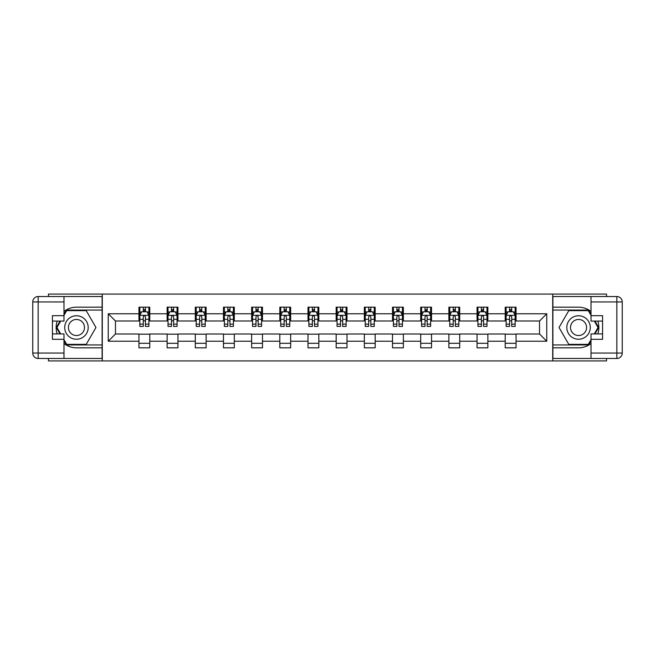 <?xml version="1.0" encoding="UTF-8"?>
<svg xmlns="http://www.w3.org/2000/svg" width="655" height="655" viewBox="0 0 655 655"><rect width="100%" height="100%" fill="white"/><g stroke="black" fill="none" stroke-linecap="round" stroke-linejoin="round"><path stroke-width="0.98" d="M48.462 358.473L48.462 360.913L606.538 360.913L606.538 358.473M606.538 296.527L606.538 294.087L552.714 294.087L552.714 360.913M552.714 294.087L48.462 294.087L48.462 296.527M102.286 360.913L102.286 294.087M516.05 313.778L516.05 307.179L505.218 307.179L505.218 313.778L487.877 313.778L487.877 307.179L477.045 307.179L477.045 313.778L459.704 313.778L459.704 307.179L448.871 307.179L448.871 313.778L431.53 313.778L431.53 307.179L420.69 307.179L420.69 313.778L403.357 313.778L403.357 307.179L392.517 307.179L392.517 313.778L375.184 313.778L375.184 307.179L364.344 307.179L364.344 313.778L347.003 313.778L347.003 307.179L336.171 307.179L336.171 313.778L318.829 313.778L318.829 307.179L307.997 307.179L307.997 313.778L290.656 313.778L290.656 307.179L279.816 307.179L279.816 313.778L262.483 313.778L262.483 307.179L251.643 307.179L251.643 313.778L234.31 313.778L234.31 307.179L223.47 307.179L223.47 313.778L206.128 313.778L206.128 307.179L195.296 307.179L195.296 313.778L177.955 313.778L177.955 307.179L167.123 307.179L167.123 313.778L149.782 313.778L149.782 307.179L138.95 307.179L138.95 313.778L108.247 313.778L108.247 341.222L115.468 334.001L138.95 334.001L138.95 347.821L149.782 347.821L149.782 334.001L167.123 334.001L167.123 347.821L177.955 347.821L177.955 334.001L195.296 334.001L195.296 347.821L206.128 347.821L206.128 334.001L223.47 334.001L223.47 347.821L234.31 347.821L234.31 334.001L251.643 334.001L251.643 347.821L262.483 347.821L262.483 334.001L279.816 334.001L279.816 347.821L290.656 347.821L290.656 334.001L307.997 334.001L307.997 347.821L318.829 347.821L318.829 334.001L336.171 334.001L336.171 347.821L347.003 347.821L347.003 334.001L364.344 334.001L364.344 347.821L375.184 347.821L375.184 334.001L392.517 334.001L392.517 347.821L403.357 347.821L403.357 334.001L420.69 334.001L420.69 347.821L431.53 347.821L431.53 334.001L448.871 334.001L448.871 347.821L459.704 347.821L459.704 334.001L477.045 334.001L477.045 347.821L487.877 347.821L487.877 334.001L505.218 334.001L505.218 347.821L516.05 347.821L516.05 334.001L539.532 334.001L539.532 320.999L516.05 320.999L516.05 313.778L546.753 313.778L546.753 341.222L516.05 341.222M505.218 341.222L487.877 341.222M477.045 341.222L459.704 341.222M448.871 341.222L431.53 341.222M420.69 341.222L403.357 341.222M392.517 341.222L375.184 341.222M364.344 341.222L347.003 341.222M336.171 341.222L318.829 341.222M307.997 341.222L290.656 341.222M279.816 341.222L262.483 341.222M251.643 341.222L234.31 341.222M223.47 341.222L206.128 341.222M195.296 341.222L177.955 341.222M167.123 341.222L149.782 341.222M138.95 341.222L108.247 341.222M505.218 313.778L505.218 320.999L487.877 320.999L487.877 313.778M477.045 313.778L477.045 320.999L459.704 320.999L459.704 313.778M448.871 313.778L448.871 320.999L431.53 320.999L431.53 313.778M420.69 313.778L420.69 320.999L403.357 320.999L403.357 313.778M392.517 313.778L392.517 320.999L375.184 320.999L375.184 313.778M364.344 313.778L364.344 320.999L347.003 320.999L347.003 313.778M336.171 313.778L336.171 320.999L318.829 320.999L318.829 313.778M307.997 313.778L307.997 320.999L290.656 320.999L290.656 313.778M279.816 313.778L279.816 320.999L262.483 320.999L262.483 313.778M251.643 313.778L251.643 320.999L234.31 320.999L234.31 313.778M223.47 313.778L223.47 320.999L206.128 320.999L206.128 313.778M195.296 313.778L195.296 320.999L177.955 320.999L177.955 313.778M167.123 313.778L167.123 320.999L149.782 320.999L149.782 313.778M138.95 313.778L138.95 320.999L115.468 320.999L108.247 313.778M115.468 320.999L115.468 334.001M546.753 341.222L539.532 334.001M539.532 320.999L546.753 313.778M138.95 311.698L139.851 311.698M143.281 311.698L145.451 311.698M148.881 311.698L149.782 311.698M138.95 320.819L139.851 320.819M143.281 320.819L145.451 320.819M148.881 320.819L149.782 320.819M138.95 334.181L149.782 334.181M138.95 343.302L149.782 343.302M167.123 334.181L177.955 334.181M167.123 343.302L177.955 343.302M167.123 311.698L168.024 311.698M171.454 311.698L173.624 311.698M177.055 311.698L177.955 311.698M167.123 320.819L168.024 320.819M171.454 320.819L173.624 320.819M177.055 320.819L177.955 320.819M195.296 334.181L206.128 334.181M195.296 343.302L206.128 343.302M195.296 311.698L196.197 311.698M199.628 311.698L201.797 311.698M205.228 311.698L206.128 311.698M195.296 320.819L196.197 320.819M199.628 320.819L201.797 320.819M205.228 320.819L206.128 320.819M223.47 334.181L234.31 334.181M223.47 343.302L234.31 343.302M223.47 311.698L224.37 311.698M227.809 311.698L229.97 311.698M233.401 311.698L234.31 311.698M223.47 320.819L224.37 320.819M227.809 320.819L229.97 320.819M233.401 320.819L234.31 320.819M251.643 334.181L262.483 334.181M251.643 343.302L262.483 343.302M251.643 311.698L252.552 311.698M255.982 311.698L258.144 311.698M261.582 311.698L262.483 311.698M251.643 320.819L252.552 320.819M255.982 320.819L258.144 320.819M261.582 320.819L262.483 320.819M279.816 334.181L290.656 334.181M279.816 343.302L290.656 343.302M279.816 311.698L280.725 311.698M284.155 311.698L286.325 311.698M289.756 311.698L290.656 311.698M279.816 320.819L280.725 320.819M284.155 320.819L286.325 320.819M289.756 320.819L290.656 320.819M307.997 334.181L318.829 334.181M307.997 343.302L318.829 343.302M307.997 311.698L308.898 311.698M312.329 311.698L314.498 311.698M317.929 311.698L318.829 311.698M307.997 320.819L308.898 320.819M312.329 320.819L314.498 320.819M317.929 320.819L318.829 320.819M336.171 334.181L347.003 334.181M336.171 343.302L347.003 343.302M336.171 311.698L337.071 311.698M340.502 311.698L342.671 311.698M346.102 311.698L347.003 311.698M336.171 320.819L337.071 320.819M340.502 320.819L342.671 320.819M346.102 320.819L347.003 320.819M364.344 334.181L375.184 334.181M364.344 343.302L375.184 343.302M364.344 311.698L365.244 311.698M368.675 311.698L370.845 311.698M374.275 311.698L375.184 311.698M364.344 320.819L365.244 320.819M368.675 320.819L370.845 320.819M374.275 320.819L375.184 320.819M392.517 334.181L403.357 334.181M392.517 343.302L403.357 343.302M392.517 311.698L393.418 311.698M396.856 311.698L399.018 311.698M402.448 311.698L403.357 311.698M392.517 320.819L393.418 320.819M396.856 320.819L399.018 320.819M402.448 320.819L403.357 320.819M420.69 334.181L431.53 334.181M420.69 343.302L431.53 343.302M420.69 311.698L421.599 311.698M425.029 311.698L427.191 311.698M430.63 311.698L431.53 311.698M420.69 320.819L421.599 320.819M425.029 320.819L427.191 320.819M430.63 320.819L431.53 320.819M448.871 334.181L459.704 334.181M448.871 343.302L459.704 343.302M448.871 311.698L449.772 311.698M453.203 311.698L455.372 311.698M458.803 311.698L459.704 311.698M448.871 320.819L449.772 320.819M453.203 320.819L455.372 320.819M458.803 320.819L459.704 320.819M477.045 334.181L487.877 334.181M477.045 343.302L487.877 343.302M477.045 311.698L477.945 311.698M481.376 311.698L483.546 311.698M486.976 311.698L487.877 311.698M477.045 320.819L477.945 320.819M481.376 320.819L483.546 320.819M486.976 320.819L487.877 320.819M505.218 334.181L516.05 334.181M505.218 343.302L516.05 343.302M505.218 311.698L506.118 311.698M509.549 311.698L511.719 311.698M515.149 311.698L516.05 311.698M505.218 320.819L506.118 320.819M509.549 320.819L511.719 320.819M515.149 320.819L516.05 320.819M145.451 309.528L143.281 309.528M148.881 324.151L145.451 324.151L145.451 326.419L148.881 326.419L148.881 315.399L147.072 311.788L141.652 311.788L139.851 315.399L139.851 326.419L143.281 326.419L143.281 324.151L139.851 324.151M139.851 315.399L139.851 307.179M148.881 315.399L148.881 307.179M143.281 311.788L143.281 307.179M145.451 307.179L145.451 311.788M145.451 324.151L145.451 316.758C144.73 315.366 144.002 315.366 143.281 316.758L143.281 324.151M82.325 317.331A11.741 11.741 0 0 0 66.294 321.63A11.741 11.741 0 0 0 70.584 337.669A11.741 11.741 0 0 0 86.624 333.37A11.741 11.741 0 0 0 82.325 317.331M80.475 320.541A8.04 8.04 0 0 0 69.495 323.48A8.04 8.04 0 0 0 72.435 334.459A8.04 8.04 0 0 0 83.414 331.52A8.04 8.04 0 0 0 80.475 320.541M63.993 315.309L66.704 310.617L86.206 310.617L95.957 327.5L86.206 344.383L66.704 344.383L63.993 339.691M60.661 333.911L56.96 327.5L60.661 321.089M584.416 317.331A11.741 11.741 0 0 0 568.376 321.63A11.741 11.741 0 0 0 572.675 337.669A11.741 11.741 0 0 0 588.706 333.37A11.741 11.741 0 0 0 584.416 317.331M582.565 320.541A8.04 8.04 0 0 0 571.586 323.48A8.04 8.04 0 0 0 574.525 334.459A8.04 8.04 0 0 0 585.505 331.52A8.04 8.04 0 0 0 582.565 320.541M591.006 339.691L588.296 344.383L568.794 344.383L559.042 327.5L568.794 310.617L588.296 310.617L591.006 315.309M594.339 321.089L598.04 327.5L594.339 333.911M63.993 343.548A20.321 20.321 0 0 0 76.455 347.821L102.106 347.821L102.106 358.473L38.17 358.473A5.42 5.42 0 0 1 32.75 353.053L32.75 301.947A5.42 5.42 0 0 1 38.17 296.527L63.993 296.527L63.993 321.089L52.433 321.089M63.993 296.527L102.106 296.527L102.106 307.179L76.455 307.179A20.321 20.321 0 0 0 63.993 311.452M57.173 321.089A20.321 20.321 0 0 0 57.173 333.911M102.106 347.821L102.106 307.179M52.433 333.911L63.993 333.911L63.993 358.473M63.993 315.669L52.433 315.669L52.433 339.331L63.993 339.331M102.106 310.069L66.392 310.069L63.993 314.228M63.993 340.772L66.392 344.931L102.106 344.931M60.031 321.089L56.33 327.5L60.031 333.911M591.006 311.452A20.321 20.321 0 0 0 578.545 307.179L552.894 307.179L552.894 296.527L616.83 296.527A5.42 5.42 0 0 1 622.25 301.947L622.25 353.053A5.42 5.42 0 0 1 616.83 358.473L591.006 358.473L591.006 333.911L602.567 333.911M591.006 358.473L552.894 358.473L552.894 347.821L578.545 347.821A20.321 20.321 0 0 0 591.006 343.548M597.827 333.911A20.321 20.321 0 0 0 597.827 321.089M552.894 307.179L552.894 347.821M602.567 321.089L591.006 321.089L591.006 296.527M591.006 339.331L602.567 339.331L602.567 315.669L591.006 315.669M552.894 344.931L588.608 344.931L591.006 340.772M591.006 314.228L588.608 310.069L552.894 310.069M594.969 333.911L598.67 327.5L594.969 321.089M173.624 309.528L171.454 309.528M177.055 324.151L173.624 324.151L173.624 326.419L177.055 326.419L177.055 315.399L175.245 311.788L169.833 311.788L168.024 315.399L168.024 326.419L171.454 326.419L171.454 324.151L168.024 324.151M168.024 315.399L168.024 307.179M177.055 315.399L177.055 307.179M171.454 311.788L171.454 307.179M173.624 307.179L173.624 311.788M173.624 324.151L173.624 316.758C172.904 315.366 172.183 315.366 171.454 316.758L171.454 324.151M201.797 309.528L199.628 309.528M205.228 324.151L201.797 324.151L201.797 326.419L205.228 326.419L205.228 315.399L203.427 311.788L198.006 311.788L196.197 315.399L196.197 326.419L199.628 326.419L199.628 324.151L196.197 324.151M196.197 315.399L196.197 307.179M205.228 315.399L205.228 307.179M199.628 311.788L199.628 307.179M201.797 307.179L201.797 311.788M201.797 324.151L201.797 316.758C201.077 315.366 200.356 315.366 199.628 316.758L199.628 324.151M229.97 309.528L227.809 309.528M233.401 324.151L229.97 324.151L229.97 326.419L233.401 326.419L233.401 315.399L231.6 311.788L226.18 311.788L224.37 315.399L224.37 326.419L227.809 326.419L227.809 324.151L224.37 324.151M224.37 315.399L224.37 307.179M233.401 315.399L233.401 307.179M227.809 311.788L227.809 307.179M229.97 307.179L229.97 311.788M229.97 324.151L229.97 316.758C229.25 315.366 228.529 315.366 227.809 316.758L227.809 324.151M258.144 309.528L255.982 309.528M261.582 324.151L258.144 324.151L258.144 326.419L261.582 326.419L261.582 315.399L259.773 311.788L254.353 311.788L252.552 315.399L252.552 326.419L255.982 326.419L255.982 324.151L252.552 324.151M252.552 315.399L252.552 307.179M261.582 315.399L261.582 307.179M255.982 311.788L255.982 307.179M258.144 307.179L258.144 311.788M258.144 324.151L258.144 316.758C257.423 315.366 256.703 315.366 255.982 316.758L255.982 324.151M286.325 309.528L284.155 309.528M289.756 324.151L286.325 324.151L286.325 326.419L289.756 326.419L289.756 315.399L287.946 311.788L282.526 311.788L280.725 315.399L280.725 326.419L284.155 326.419L284.155 324.151L280.725 324.151M280.725 315.399L280.725 307.179M289.756 315.399L289.756 307.179M284.155 311.788L284.155 307.179M286.325 307.179L286.325 311.788M286.325 324.151L286.325 316.758C285.596 315.366 284.876 315.366 284.155 316.758L284.155 324.151M314.498 309.528L312.329 309.528M317.929 324.151L314.498 324.151L314.498 326.419L317.929 326.419L317.929 315.399L316.119 311.788L310.707 311.788L308.898 315.399L308.898 326.419L312.329 326.419L312.329 324.151L308.898 324.151M308.898 315.399L308.898 307.179M317.929 315.399L317.929 307.179M312.329 311.788L312.329 307.179M314.498 307.179L314.498 311.788M314.498 324.151L314.498 316.758C313.778 315.366 313.049 315.366 312.329 316.758L312.329 324.151M342.671 309.528L340.502 309.528M346.102 324.151L342.671 324.151L342.671 326.419L346.102 326.419L346.102 315.399L344.293 311.788L338.881 311.788L337.071 315.399L337.071 326.419L340.502 326.419L340.502 324.151L337.071 324.151M337.071 315.399L337.071 307.179M346.102 315.399L346.102 307.179M340.502 311.788L340.502 307.179M342.671 307.179L342.671 311.788M342.671 324.151L342.671 316.758C341.951 315.366 341.23 315.366 340.502 316.758L340.502 324.151M370.845 309.528L368.675 309.528M374.275 324.151L370.845 324.151L370.845 326.419L374.275 326.419L374.275 315.399L372.474 311.788L367.054 311.788L365.244 315.399L365.244 326.419L368.675 326.419L368.675 324.151L365.244 324.151M365.244 315.399L365.244 307.179M374.275 315.399L374.275 307.179M368.675 311.788L368.675 307.179M370.845 307.179L370.845 311.788M370.845 324.151L370.845 316.758C370.124 315.366 369.404 315.366 368.675 316.758L368.675 324.151M399.018 309.528L396.856 309.528M402.448 324.151L399.018 324.151L399.018 326.419L402.448 326.419L402.448 315.399L400.647 311.788L395.227 311.788L393.418 315.399L393.418 326.419L396.856 326.419L396.856 324.151L393.418 324.151M393.418 315.399L393.418 307.179M402.448 315.399L402.448 307.179M396.856 311.788L396.856 307.179M399.018 307.179L399.018 311.788M399.018 324.151L399.018 316.758C398.297 315.366 397.577 315.366 396.856 316.758L396.856 324.151M427.191 309.528L425.029 309.528M430.63 324.151L427.191 324.151L427.191 326.419L430.63 326.419L430.63 315.399L428.82 311.788L423.4 311.788L421.599 315.399L421.599 326.419L425.029 326.419L425.029 324.151L421.599 324.151M421.599 315.399L421.599 307.179M430.63 315.399L430.63 307.179M425.029 311.788L425.029 307.179M427.191 307.179L427.191 311.788M427.191 324.151L427.191 316.758C426.47 315.366 425.75 315.366 425.029 316.758L425.029 324.151M455.372 309.528L453.203 309.528M458.803 324.151L455.372 324.151L455.372 326.419L458.803 326.419L458.803 315.399L456.993 311.788L451.573 311.788L449.772 315.399L449.772 326.419L453.203 326.419L453.203 324.151L449.772 324.151M449.772 315.399L449.772 307.179M458.803 315.399L458.803 307.179M453.203 311.788L453.203 307.179M455.372 307.179L455.372 311.788M455.372 324.151L455.372 316.758C454.652 315.366 453.923 315.366 453.203 316.758L453.203 324.151M483.546 309.528L481.376 309.528M486.976 324.151L483.546 324.151L483.546 326.419L486.976 326.419L486.976 315.399L485.167 311.788L479.755 311.788L477.945 315.399L477.945 326.419L481.376 326.419L481.376 324.151L477.945 324.151M477.945 315.399L477.945 307.179M486.976 315.399L486.976 307.179M481.376 311.788L481.376 307.179M483.546 307.179L483.546 311.788M483.546 324.151L483.546 316.758C482.825 315.366 482.096 315.366 481.376 316.758L481.376 324.151M511.719 309.528L509.549 309.528M515.149 324.151L511.719 324.151L511.719 326.419L515.149 326.419L515.149 315.399L513.348 311.788L507.928 311.788L506.118 315.399L506.118 326.419L509.549 326.419L509.549 324.151L506.118 324.151M506.118 315.399L506.118 307.179M515.149 315.399L515.149 307.179M509.549 311.788L509.549 307.179M511.719 307.179L511.719 311.788M511.719 324.151L511.719 316.758C510.998 315.366 510.278 315.366 509.549 316.758L509.549 324.151M148.832 315.309L139.892 315.309M139.851 312.001L141.546 312.001M147.178 312.001L148.881 312.001M143.281 319.312L139.851 319.312M148.881 319.312L145.451 319.312M145.451 310.683L143.281 310.683M63.993 301.947L38.17 301.947L38.17 353.053L63.993 353.053M32.75 301.947L38.17 301.947L38.17 296.527M38.17 358.473L38.17 353.053L32.75 353.053M591.006 353.053L616.83 353.053L616.83 301.947L591.006 301.947M622.25 353.053L616.83 353.053L616.83 358.473M616.83 296.527L616.83 301.947L622.25 301.947M177.006 315.309L168.073 315.309M168.024 312.001L169.719 312.001M175.36 312.001L177.055 312.001M171.454 319.312L168.024 319.312M177.055 319.312L173.624 319.312M173.624 310.683L171.454 310.683M205.187 315.309L196.246 315.309M196.197 312.001L197.9 312.001M203.533 312.001L205.228 312.001M199.628 319.312L196.197 319.312M205.228 319.312L201.797 319.312M201.797 310.683L199.628 310.683M233.36 315.309L224.419 315.309M224.37 312.001L226.073 312.001M231.706 312.001L233.401 312.001M227.809 319.312L224.37 319.312M233.401 319.312L229.97 319.312M229.97 310.683L227.809 310.683M261.533 315.309L252.593 315.309M252.552 312.001L254.246 312.001M259.879 312.001L261.582 312.001M255.982 319.312L252.552 319.312M261.582 319.312L258.144 319.312M258.144 310.683L255.982 310.683M289.706 315.309L280.766 315.309M280.725 312.001L282.42 312.001M288.053 312.001L289.756 312.001M284.155 319.312L280.725 319.312M289.756 319.312L286.325 319.312M286.325 310.683L284.155 310.683M317.88 315.309L308.939 315.309M308.898 312.001L310.593 312.001M316.234 312.001L317.929 312.001M312.329 319.312L308.898 319.312M317.929 319.312L314.498 319.312M314.498 310.683L312.329 310.683M346.061 315.309L337.12 315.309M337.071 312.001L338.766 312.001M344.407 312.001L346.102 312.001M340.502 319.312L337.071 319.312M346.102 319.312L342.671 319.312M342.671 310.683L340.502 310.683M374.234 315.309L365.293 315.309M365.244 312.001L366.947 312.001M372.58 312.001L374.275 312.001M368.675 319.312L365.244 319.312M374.275 319.312L370.845 319.312M370.845 310.683L368.675 310.683M402.407 315.309L393.467 315.309M393.418 312.001L395.121 312.001M400.754 312.001L402.448 312.001M396.856 319.312L393.418 319.312M402.448 319.312L399.018 319.312M399.018 310.683L396.856 310.683M430.581 315.309L421.64 315.309M421.599 312.001L423.294 312.001M428.927 312.001L430.63 312.001M425.029 319.312L421.599 319.312M430.63 319.312L427.191 319.312M427.191 310.683L425.029 310.683M458.754 315.309L449.813 315.309M449.772 312.001L451.467 312.001M457.1 312.001L458.803 312.001M453.203 319.312L449.772 319.312M458.803 319.312L455.372 319.312M455.372 310.683L453.203 310.683M486.927 315.309L477.994 315.309M477.945 312.001L479.64 312.001M485.281 312.001L486.976 312.001M481.376 319.312L477.945 319.312M486.976 319.312L483.546 319.312M483.546 310.683L481.376 310.683M515.108 315.309L506.168 315.309M506.118 312.001L507.822 312.001M513.454 312.001L515.149 312.001M509.549 319.312L506.118 319.312M515.149 319.312L511.719 319.312M511.719 310.683L509.549 310.683"/></g></svg>
